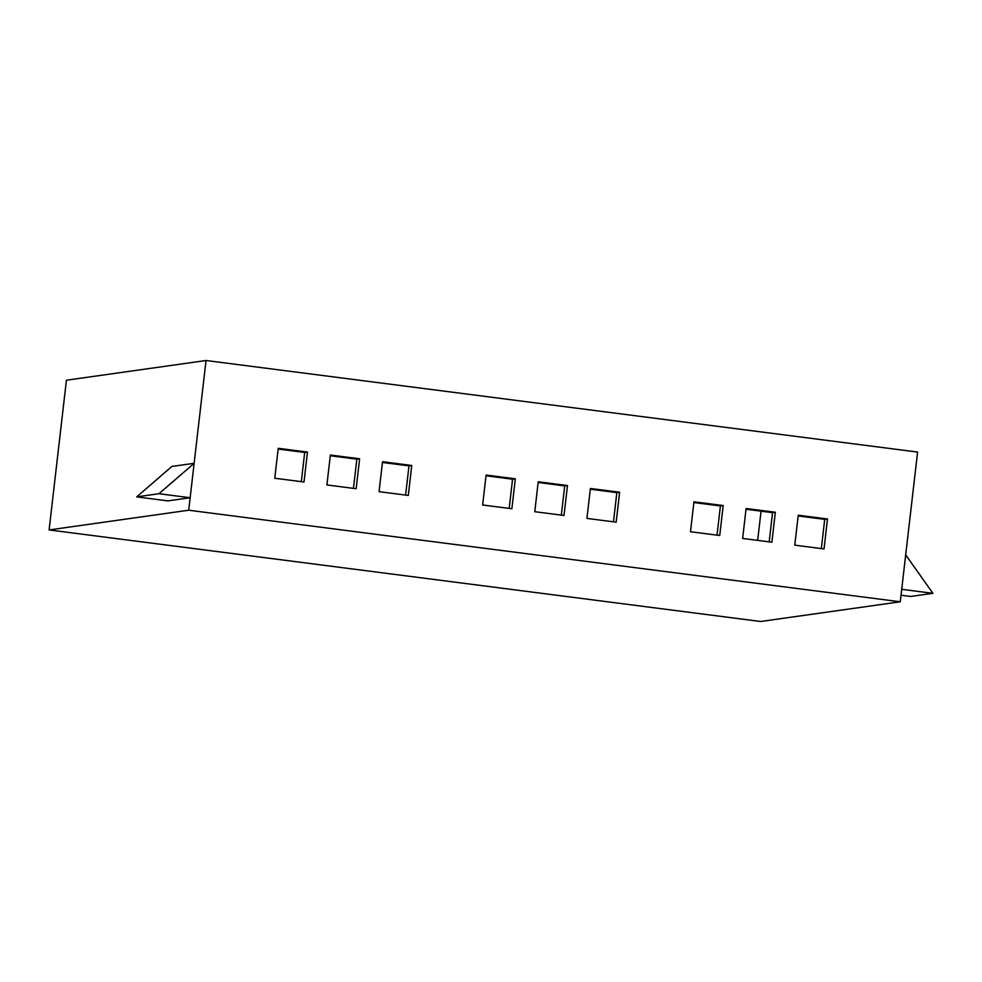 <?xml version="1.0" encoding="UTF-8"?>
<svg xmlns="http://www.w3.org/2000/svg" width="982" height="982" viewBox="0 0 982 982"><rect width="100%" height="100%" fill="white"/><g stroke="black" fill="none" stroke-linecap="round" stroke-linejoin="round"><path stroke-width="1.47" d="M158.961 493.725L190.152 497.739L194.141 463.308L158.961 493.725L136.707 496.867L167.897 500.881L190.152 497.739M136.707 496.867L171.887 466.45L194.141 463.308M901.709 589.31L932.9 593.324L905.699 554.867L901.709 589.31M901.022 595.227L910.658 596.455L932.9 593.324M188.704 510.223L900.261 601.782L760.657 621.496L49.1 529.936L66.42 380.218L206.036 360.504L188.704 510.223L49.1 529.936M757.674 540.382L761.05 511.18M900.261 601.782L917.593 452.064L206.036 360.504M827.495 518.975L824.021 548.926L794.782 545.157L798.243 515.219L827.495 518.975L824.708 519.368L821.333 548.57M775.338 512.26L771.877 542.211L742.638 538.443L746.099 508.504L775.338 512.26L772.564 512.653L769.188 541.868M723.194 505.558L719.732 535.497L690.493 531.741L693.955 501.79L723.194 505.558L720.407 505.951L717.032 535.153M619.63 492.228L616.168 522.178L586.917 518.41L590.391 488.471L619.63 492.228L616.843 492.62L613.468 521.823M567.486 485.525L564.012 515.464L534.773 511.696L538.234 481.757L567.486 485.525L564.699 485.918L561.323 515.12M515.329 478.811L511.868 508.75L482.628 504.993L486.09 475.043L515.329 478.811L512.555 479.204L509.167 508.406M411.765 465.48L408.303 495.431L379.064 491.663L382.526 461.724L411.765 465.48L408.991 465.873L405.603 495.075M359.621 458.778L356.159 488.717L326.908 484.948L330.382 455.01L359.621 458.778L356.834 459.171L353.459 488.373M307.464 452.064L304.003 482.002L274.764 478.246L278.225 448.295L307.464 452.064L304.69 452.457L301.314 481.659M798.157 515.955L824.708 519.368M746.013 509.241L772.564 512.653M693.869 502.538L720.407 505.951M590.305 489.208L616.843 492.62M538.148 482.493L564.699 485.918M486.004 475.791L512.555 479.204M382.44 462.461L408.991 465.873M330.296 455.746L356.834 459.171M278.139 449.044L304.69 452.457"/></g></svg>
